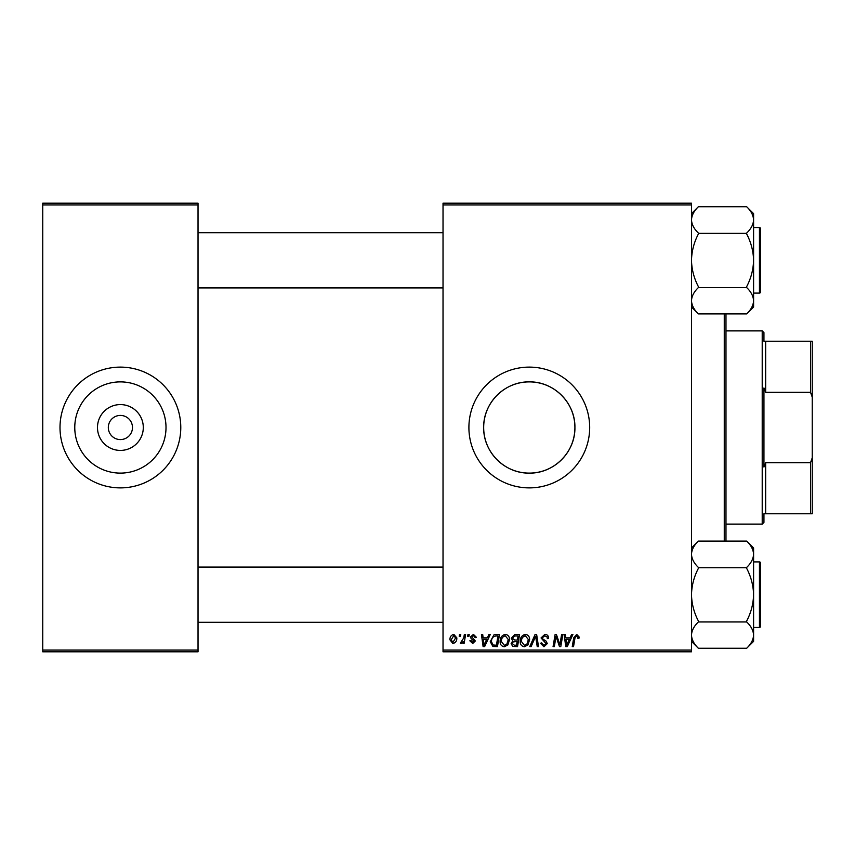 <?xml version="1.0" encoding="UTF-8"?>
<svg xmlns="http://www.w3.org/2000/svg" width="855" height="855" viewBox="0 0 855 855"><rect width="100%" height="100%" fill="white"/><g stroke="black" fill="none" stroke-linecap="round" stroke-linejoin="round"><path stroke-width="1.28" d="M143.298 427.5A22.914 22.914 0 0 1 120.395 450.414A22.914 22.914 0 0 1 97.481 427.5A22.914 22.914 0 0 1 120.395 404.586A22.914 22.914 0 0 1 143.298 427.5M108.318 427.5A12.077 12.077 0 0 0 120.395 439.577A12.077 12.077 0 0 0 132.472 427.5A12.077 12.077 0 0 0 120.395 415.423A12.077 12.077 0 0 0 108.318 427.5M74.77 427.5A45.614 45.614 0 0 0 120.395 473.114A45.614 45.614 0 0 0 166.009 427.5A45.614 45.614 0 0 0 120.395 381.886A45.614 45.614 0 0 0 74.77 427.5M60 427.5A60.384 60.384 0 0 0 120.395 487.884A60.384 60.384 0 0 0 180.779 427.5A60.384 60.384 0 0 0 120.395 367.116A60.384 60.384 0 0 0 60 427.5M483.674 427.5A45.614 45.614 0 0 0 529.298 473.114A45.614 45.614 0 0 0 574.913 427.5C575.383 402.887 553.848 381.416 529.32 381.886C504.674 381.416 483.225 402.919 483.674 427.5C483.235 452.113 504.707 473.585 529.309 473.114C553.88 473.585 575.394 452.071 574.913 427.5A45.614 45.614 0 0 0 529.298 381.886A45.614 45.614 0 0 0 483.674 427.5M468.903 427.5A60.384 60.384 0 0 0 529.298 487.884A60.384 60.384 0 0 0 589.683 427.5A60.384 60.384 0 0 0 529.298 367.116A60.384 60.384 0 0 0 468.903 427.5M691.481 651.799L443.029 651.799L443.029 650.067L691.481 650.067L691.481 651.799M691.481 204.933L443.029 204.933L443.029 203.201L691.481 203.201L691.481 650.067M464.34 634.538L465.612 634.538L464.126 643.323L462.854 643.323L463.175 641.507L461.134 643.484L460.279 643.163L463.699 638.054L464.34 634.538M467.963 634.538L469.224 634.538L468.957 636.27L467.674 636.27L467.963 634.538M495.921 634.538L499.491 634.538L497.45 646.615L492.897 646.466L490.236 641.678L493.976 634.827L495.921 634.538M505.391 634.389C508.169 634.891 509.548 636.633 509.527 639.604L507.881 644.948L504.29 646.775C501.425 646.252 500.036 644.456 500.122 641.4C500.1 637.563 501.853 635.222 505.391 634.389M525.462 634.389C528.24 634.891 529.63 636.633 529.608 639.604L527.952 644.948L524.372 646.775C521.507 646.252 520.118 644.456 520.193 641.4C520.171 637.563 521.924 635.222 525.462 634.389M544.849 634.389C547.382 634.517 548.621 635.885 548.589 638.471L547.328 638.621L547.008 636.836L544.763 635.799L542.316 637.819L542.636 638.877L545.907 640.929L547.328 643.569L543.951 646.775L540.424 643.27L541.685 642.885L543.994 645.365L546.078 643.644L541.055 637.937L544.849 634.389M579.177 637.05L579.059 638.151L577.798 638.3L577.916 637.253L576.623 635.799L574.977 638.065L573.523 646.615L572.252 646.615L573.748 637.766L576.698 634.389L579.177 637.05M443.029 204.933L443.029 650.067M571.546 634.538L572.903 634.538L567.293 646.615L565.764 646.615L564.108 634.538L565.369 634.538L565.775 637.83L570.061 637.83L571.546 634.538M561.596 634.538L562.857 634.538L560.795 646.615L559.469 646.615L556.017 636.366L554.339 646.615L553.067 646.615L555.109 634.538L556.434 634.538L559.907 644.777L561.596 634.538M535.048 634.538L536.651 634.538L538.5 646.615L537.229 646.615L535.647 636.27L531.126 646.615L529.769 646.615L535.048 634.538M514.731 634.538L519.573 634.538L517.532 646.615L512.765 646.412L511.098 643.687L512.765 640.737L511.258 638.3L514.731 634.538M488.889 634.538L490.246 634.538L484.635 646.615L483.107 646.615L481.451 634.538L482.712 634.538L483.118 637.83L487.403 637.83L488.889 634.538M476.438 637.36L475.177 637.68L473.381 635.479L471.736 636.825L475.337 640.983L472.708 643.484L469.844 640.812L471.105 640.662L472.762 642.383L474.087 641.175L471.105 638.525L470.474 636.932L473.435 634.389L476.438 637.36M459.498 634.538L460.749 634.538L460.492 636.27L459.21 636.27L459.498 634.538M453.845 634.389L456.827 637.883C456.944 640.951 455.63 642.81 452.861 643.484L449.933 639.807C449.858 636.868 451.162 635.051 453.845 634.389M198.029 651.799L42.75 651.799L42.75 650.067L198.029 650.067L198.029 651.799M198.029 204.933L42.75 204.933L42.75 203.201L198.029 203.201L198.029 650.067M42.75 204.933L42.75 650.067M567.709 642.832L569.377 639.241L565.946 639.241L566.705 645.301L567.709 642.832M526.969 644.018L528.358 639.551L525.376 635.799C522.683 636.612 521.379 638.514 521.454 641.528L524.414 645.365L526.969 644.018M516.495 645.204L517.136 641.442L513.053 641.945L512.359 643.633L514.347 645.204L516.495 645.204M517.371 640.032L518.066 635.949L514.475 636.013L512.508 638.332L514.71 640.032L517.371 640.032M506.887 644.018L508.276 639.551L505.294 635.799C502.612 636.612 501.297 638.514 501.372 641.528L504.332 645.365L506.887 644.018M485.042 642.832L486.719 639.241L483.289 639.241L484.048 645.301L485.042 642.832M496.424 645.204L497.984 635.949L496.37 635.949C493.046 636.259 491.422 638.193 491.497 641.752L493.014 645.001L496.424 645.204M452.915 642.383L455.576 638.022L453.834 635.479L451.184 639.818L452.915 642.383M725.981 314.213L725.981 540.788M724.26 540.788L724.26 314.213M691.481 306.998L698.375 313.892C694.057 309.788 691.748 305.406 691.481 300.736L691.62 302.563L691.481 300.736C691.727 296.129 694.025 291.747 698.375 287.59L746.682 287.59C751.011 291.694 753.308 296.076 753.586 300.736C753.341 305.353 751.032 309.734 746.682 313.892L698.375 313.892M746.682 313.892L753.586 306.998L753.586 213.632L746.682 206.739C751.011 210.843 753.308 215.225 753.586 219.895C753.341 224.502 751.032 228.884 746.682 233.041L746.682 234.014C751.021 242.286 753.33 251.049 753.586 260.315C753.319 269.603 751.021 278.367 746.682 286.617L746.682 287.269M753.586 293.094L759.454 293.094A1.037 1.037 0 0 0 760.49 292.057L760.49 289.642M760.49 230.989L760.49 292.057A1.037 1.037 0 0 1 759.454 293.094L759.454 227.537A1.037 1.037 0 0 1 760.49 228.574L760.49 230.989L760.49 228.574A1.037 1.037 0 0 0 759.454 227.537L753.586 227.537M698.375 287.269L698.375 286.617C694.036 278.345 691.738 269.571 691.481 260.315C691.748 251.028 694.046 242.264 698.375 234.014L698.375 233.041C694.057 228.937 691.748 224.555 691.481 219.895C691.727 215.278 694.025 210.896 698.375 206.739L746.682 206.739M698.375 233.362L746.682 233.362M698.375 206.739L691.481 213.632L698.375 206.739M760.49 594.685L760.49 620.57M691.481 641.368L698.375 648.261C694.057 644.157 691.748 639.775 691.481 635.105L691.62 636.932L691.481 635.105C691.727 630.498 694.025 626.117 698.375 621.959L746.682 621.959C751.011 626.063 753.308 630.445 753.586 635.105C753.341 639.722 751.032 644.104 746.682 648.261L698.375 648.261M746.682 648.261L753.586 641.368L753.586 548.002L746.682 541.108C751.011 545.212 753.308 549.594 753.586 554.264C753.341 558.871 751.032 563.253 746.682 567.41L746.682 568.383C751.021 576.655 753.33 585.429 753.586 594.685C753.319 603.972 751.021 612.736 746.682 620.986L746.682 621.638M753.586 627.463L759.454 627.463A1.037 1.037 0 0 0 760.49 626.426L760.49 624.011M760.49 565.358L760.49 626.426A1.037 1.037 0 0 1 759.454 627.463L759.454 561.906A1.037 1.037 0 0 1 760.49 562.943L760.49 565.358L760.49 562.943A1.037 1.037 0 0 0 759.454 561.906L753.586 561.906M698.375 621.638L698.375 620.986C694.036 612.714 691.738 603.951 691.481 594.685C691.748 585.397 694.046 576.633 698.375 568.383L698.375 567.41C694.057 563.306 691.748 558.924 691.481 554.264C691.727 549.647 694.025 545.266 698.375 541.108L746.682 541.108M698.375 567.731L746.682 567.731M698.375 541.108L691.481 548.002M763.942 513.77L765.663 513.77L763.942 513.77L763.942 522.394L762.211 524.115L725.981 524.115M763.942 341.231L765.663 341.231L763.942 341.231L763.942 332.606L762.211 330.885L725.981 330.885M810.529 341.231L812.25 341.231L812.25 397.169L810.529 392.306L810.529 341.231L765.663 341.231L765.663 392.306L763.942 387.967L763.942 467.033L765.663 462.694L765.663 513.77L810.529 513.77L810.529 462.694L812.25 457.831L812.25 513.77L810.529 513.77M762.211 524.115L762.211 330.885M765.663 462.694L810.529 462.694M812.25 397.169L812.25 457.831M765.663 392.306L810.529 392.306M198.029 287.921L443.029 287.921M198.029 232.71L443.029 232.71M443.029 567.079L198.029 567.079M443.029 622.29L198.029 622.29"/></g></svg>
